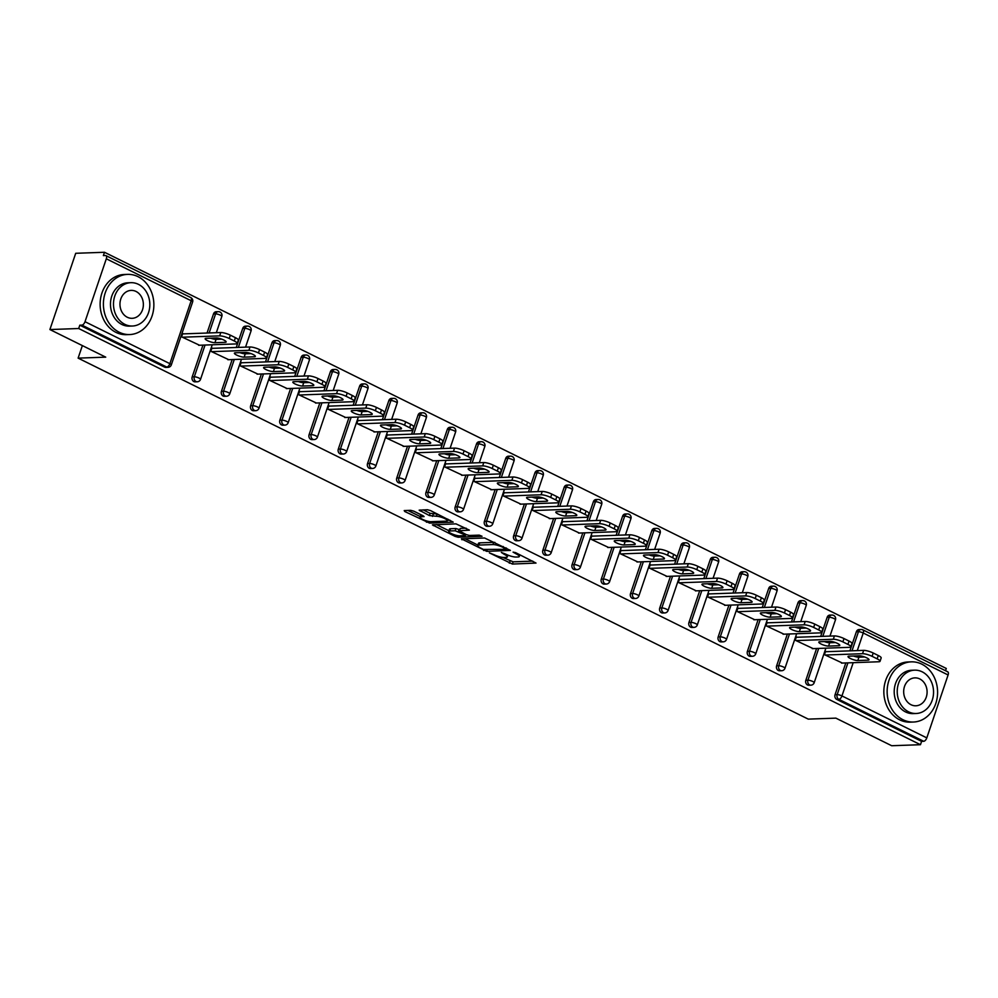 <?xml version="1.0" encoding="UTF-8"?>
<svg xmlns="http://www.w3.org/2000/svg" width="998" height="998" viewBox="0 0 998 998"><rect width="100%" height="100%" fill="white"/><g stroke="black" fill="none" stroke-linecap="round" stroke-linejoin="round"><path stroke-width="1.5" d="M489.357 552.867L512.411 564.057L536.026 563.072L515.542 552.618L513.072 552.119L516.265 553.927A7.56 1.697 -161.3 0 1 519.309 556.497A7.56 1.697 -161.3 0 1 518.024 556.984L516.091 557.046A7.56 1.697 -161.3 0 1 506.073 554.289L501.358 552.443L504.264 554.352A7.56 1.697 -161.3 0 1 507.308 556.934A7.56 1.697 -161.3 0 1 506.023 557.408L504.09 557.483A7.56 1.697 -161.3 0 1 494.072 554.726L489.357 552.867M413.846 511.188L410.714 510.327L404.202 510.564L404.751 511.512L429.577 523.102L453.204 522.129L430.55 510.589L427.431 509.729L419.16 510.165L429.389 515.554L436.425 516.278A6.325 1.422 -161.3 0 1 443.361 517.95A6.325 1.422 -161.3 0 1 447.329 520.744A6.325 1.422 -161.3 0 1 446.256 521.143L430.974 521.692A6.325 1.422 -161.3 0 1 424.025 520.02A6.325 1.422 -161.3 0 1 420.058 517.226A6.325 1.422 -161.3 0 1 421.131 516.827L424.088 516.59L423.127 515.779L413.846 511.188M920.468 744.708L891.688 745.731L835.875 718.136L808.268 719.121L78.118 358.132L105.726 357.147L49.9 329.552L78.68 328.517L920.468 744.708L921.603 741.364L923.699 741.289L838.856 699.336L836.748 699.411L921.603 741.364M461.388 538.833L486.762 551.37L510.377 550.397L484.604 537.997L461.388 538.833M455.038 536.375L432.396 524.848L456.011 523.863L469.384 530.125L459.155 530.761L466.266 534.616L469.397 535.477L479.202 535.128L482.059 536.288L458.169 537.236L455.038 536.375L455.462 535.115M82.36 345.607L78.118 358.132M947.252 671.704A3.618 1.796 116.3 0 1 947.726 671.804A3.618 1.796 116.3 0 1 948.1 674.972L926.805 737.884A3.618 1.796 116.3 0 1 923.699 741.289M945.518 670.706L946.279 668.448L104.491 252.269L75.711 253.292L49.9 329.552M78.68 328.517L79.815 325.186L81.911 325.111A3.618 1.796 -63.7 0 0 85.017 321.705L106.312 258.794A3.618 1.796 -63.7 0 0 105.938 255.625A3.618 1.796 -63.7 0 0 105.464 255.525L103.368 255.6L104.491 252.269M842.387 663.059L824.448 654.663L825.583 651.332L826.332 651.706M85.017 321.705L169.872 363.659A3.618 1.796 -63.7 0 1 166.766 367.064A3.618 3.031 88 0 0 168.026 367.339L165.918 367.414A3.618 3.031 -92 0 1 164.67 367.139L166.766 367.064L81.911 325.111M79.815 325.186L164.67 367.139M836.748 699.411A3.618 3.031 -92 0 1 835.064 694.695L845.817 662.946M849.909 650.858L856.359 631.771A3.618 3.031 -92 0 1 859.041 629.551L861.149 629.476A3.618 3.031 88 0 0 858.467 631.697L856.359 631.771M192.202 376.857L194.311 376.782A3.618 3.031 -92 0 0 195.982 381.51A3.618 3.031 88 0 0 197.242 381.785L195.146 381.86A3.618 3.031 -92 0 1 192.202 376.857L202.956 345.108M207.035 333.033L213.497 313.946A3.618 3.031 -92 0 1 216.179 311.725L218.288 311.65A3.618 3.031 88 0 0 215.605 313.871L213.497 313.946M221.431 391.303L223.527 391.228A3.618 3.031 -92 0 0 225.211 395.957A3.618 3.031 88 0 0 226.471 396.231L224.363 396.306A3.618 3.031 -92 0 1 221.431 391.303L232.172 359.554M236.264 347.479L242.726 328.392A3.618 3.031 -92 0 1 245.396 326.171L247.504 326.096A3.618 3.031 88 0 0 244.822 328.317L242.726 328.392M250.648 405.749L252.744 405.675A3.618 3.031 -92 0 0 254.428 410.403A3.618 3.031 88 0 0 255.688 410.677L253.579 410.752A3.618 3.031 -92 0 1 250.648 405.749L261.389 374.001M265.48 361.925L271.943 342.838A3.618 3.031 -92 0 1 274.625 340.617L276.72 340.543A3.618 3.031 88 0 0 274.038 342.763L271.943 342.838M279.864 420.195L281.972 420.121A3.618 3.031 -92 0 0 283.657 424.849A3.618 3.031 88 0 0 284.904 425.123L282.808 425.198A3.618 3.031 -92 0 1 279.864 420.195L290.618 388.447M294.697 376.371L301.159 357.284A3.618 3.031 -92 0 1 303.841 355.063L305.949 354.989A3.618 3.031 88 0 0 303.267 357.209L301.159 357.284M309.093 434.654L311.189 434.579A3.618 3.031 -92 0 0 312.873 439.295A3.618 3.031 88 0 0 314.133 439.569L312.025 439.644A3.618 3.031 -92 0 1 309.093 434.654L319.834 402.893M323.926 390.817L330.388 371.73A3.618 3.031 -92 0 1 333.07 369.51L335.166 369.435A3.618 3.031 88 0 0 332.484 371.655L330.388 371.73M338.31 449.1L340.418 449.025A3.618 3.031 -92 0 0 342.089 453.741A3.618 3.031 88 0 0 343.349 454.015L341.254 454.09A3.618 3.031 -92 0 1 338.31 449.1L349.051 417.351M353.142 405.263L359.604 386.176A3.618 3.031 -92 0 1 362.286 383.956L364.382 383.881A3.618 3.031 88 0 0 361.713 386.101L359.604 386.176M367.526 463.546L369.634 463.471A3.618 3.031 -92 0 0 371.318 468.187A3.618 3.031 88 0 0 372.566 468.461L370.47 468.536A3.618 3.031 -92 0 1 367.526 463.546L378.279 431.797M382.371 419.709L388.821 400.622A3.618 3.031 -92 0 1 391.503 398.402L393.611 398.327A3.618 3.031 88 0 0 390.929 400.547L388.821 400.622M396.755 477.992L398.851 477.917A3.618 3.031 -92 0 0 400.535 482.633A3.618 3.031 88 0 0 401.795 482.92L399.687 482.995A3.618 3.031 -92 0 1 396.755 477.992L407.496 446.243M411.588 434.155L418.05 415.081A3.618 3.031 -92 0 1 420.732 412.848L422.828 412.773A3.618 3.031 88 0 0 420.146 414.993L418.05 415.081M425.971 492.438L428.08 492.363A3.618 3.031 -92 0 0 429.751 497.079A3.618 3.031 88 0 0 431.011 497.366L428.915 497.441A3.618 3.031 -92 0 1 425.971 492.438L436.725 460.689M440.804 448.601L447.266 429.527A3.618 3.031 -92 0 1 449.948 427.294L452.057 427.219A3.618 3.031 88 0 0 449.374 429.452L447.266 429.527M455.188 506.884L457.296 506.809A3.618 3.031 -92 0 0 458.98 511.537A3.618 3.031 88 0 0 460.24 511.812L458.132 511.887A3.618 3.031 -92 0 1 455.188 506.884L465.941 475.135M470.033 463.047L476.495 443.973A3.618 3.031 -92 0 1 479.165 441.752L481.273 441.677A3.618 3.031 88 0 0 478.591 443.898L476.495 443.973M484.417 521.33L486.513 521.255A3.618 3.031 -92 0 0 488.197 525.983A3.618 3.031 88 0 0 489.457 526.258L487.348 526.333A3.618 3.031 -92 0 1 484.417 521.33L495.158 489.581M499.25 477.493L505.712 458.419A3.618 3.031 -92 0 1 508.394 456.198L510.489 456.123A3.618 3.031 88 0 0 507.807 458.344L505.712 458.419M513.633 535.776L515.741 535.701A3.618 3.031 -92 0 0 517.426 540.429A3.618 3.031 88 0 0 518.673 540.704L516.577 540.779A3.618 3.031 -92 0 1 513.633 535.776L524.387 504.027M528.466 491.952L534.928 472.865A3.618 3.031 -92 0 1 537.61 470.644L539.718 470.569A3.618 3.031 88 0 0 537.036 472.79L534.928 472.865M542.862 550.222L544.958 550.148A3.618 3.031 -92 0 0 546.642 554.876A3.618 3.031 88 0 0 547.902 555.15L545.794 555.225A3.618 3.031 -92 0 1 542.862 550.222L553.603 518.473M557.695 506.398L564.157 487.311A3.618 3.031 -92 0 1 566.827 485.09L568.935 485.016A3.618 3.031 88 0 0 566.253 487.236L564.157 487.311M572.079 564.668L574.174 564.594A3.618 3.031 -92 0 0 575.858 569.322A3.618 3.031 88 0 0 577.118 569.596L575.023 569.671A3.618 3.031 -92 0 1 572.079 564.668L582.82 532.92M586.911 520.844L593.373 501.757A3.618 3.031 -92 0 1 596.056 499.536L598.151 499.462A3.618 3.031 88 0 0 595.482 501.682L593.373 501.757M601.295 579.114L603.403 579.04A3.618 3.031 -92 0 0 605.087 583.768A3.618 3.031 88 0 0 606.335 584.042L604.239 584.117A3.618 3.031 -92 0 1 601.295 579.114L612.048 547.366M616.14 535.29L622.59 516.203A3.618 3.031 -92 0 1 625.272 513.982L627.38 513.908A3.618 3.031 88 0 0 624.698 516.128L622.59 516.203M630.524 593.561L632.62 593.486A3.618 3.031 -92 0 0 634.304 598.214A3.618 3.031 88 0 0 635.564 598.488L633.456 598.563A3.618 3.031 -92 0 1 630.524 593.561L641.265 561.812M645.357 549.736L651.819 530.649A3.618 3.031 -92 0 1 654.501 528.429L656.597 528.354A3.618 3.031 88 0 0 653.915 530.574L651.819 530.649M659.74 608.007L661.849 607.932A3.618 3.031 -92 0 0 663.52 612.66A3.618 3.031 88 0 0 664.78 612.934L662.684 613.009A3.618 3.031 -92 0 1 659.74 608.007L670.494 576.258M674.573 564.182L681.035 545.095A3.618 3.031 -92 0 1 683.717 542.875L685.826 542.8A3.618 3.031 88 0 0 683.143 545.02L681.035 545.095M688.957 622.453L691.065 622.378A3.618 3.031 -92 0 0 692.749 627.106A3.618 3.031 88 0 0 694.009 627.38L691.901 627.455A3.618 3.031 -92 0 1 688.957 622.453L699.71 590.704M703.802 578.628L710.252 559.541A3.618 3.031 -92 0 1 712.934 557.321L715.042 557.246A3.618 3.031 88 0 0 712.36 559.466L710.252 559.541M718.186 636.899L720.282 636.824A3.618 3.031 -92 0 0 721.966 641.552A3.618 3.031 88 0 0 723.226 641.826L721.117 641.901A3.618 3.031 -92 0 1 718.186 636.899L728.927 605.15M733.019 593.074L739.481 573.987A3.618 3.031 -92 0 1 742.163 571.767L744.259 571.692A3.618 3.031 88 0 0 741.576 573.912L739.481 573.987M747.402 651.357L749.51 651.282A3.618 3.031 -92 0 0 751.182 655.998A3.618 3.031 88 0 0 752.442 656.272L750.346 656.347A3.618 3.031 -92 0 1 747.402 651.357L758.156 619.596M762.235 607.52L768.697 588.433A3.618 3.031 -92 0 1 771.379 586.213L773.487 586.138A3.618 3.031 88 0 0 770.805 588.358L768.697 588.433M776.631 665.803L778.727 665.728A3.618 3.031 -92 0 0 780.411 670.444A3.618 3.031 88 0 0 781.671 670.718L779.563 670.793A3.618 3.031 -92 0 1 776.631 665.803L787.372 634.042M791.464 621.966L797.926 602.879A3.618 3.031 -92 0 1 800.596 600.659L802.704 600.584A3.618 3.031 88 0 0 800.022 602.804L797.926 602.879M805.848 680.249L807.943 680.174A3.618 3.031 -92 0 0 809.628 684.89A3.618 3.031 88 0 0 810.887 685.164L808.779 685.239A3.618 3.031 -92 0 1 805.848 680.249L816.589 648.5M820.68 636.412L827.142 617.325A3.618 3.031 -92 0 1 829.825 615.105L831.92 615.03A3.618 3.031 88 0 0 829.238 617.251L827.142 617.325M797.115 637.26L796.354 636.886L795.231 640.217L813.158 648.613M767.886 622.814L767.138 622.44L766.015 625.771L783.941 634.167M738.67 608.368L737.921 607.994L736.786 611.325L754.725 619.721M709.441 593.922L708.692 593.548L707.57 596.879L725.496 605.275M680.224 579.476L679.476 579.102L678.353 582.433L696.28 590.828M651.008 565.018L650.259 564.656L649.124 567.987L667.063 576.382M621.779 550.572L621.03 550.21L619.908 553.541L637.834 561.936M592.562 536.126L591.814 535.764L590.679 539.095L608.618 547.49M563.346 521.68L562.598 521.318L561.462 524.649L579.389 533.044M534.117 507.234L533.369 506.872L532.246 510.203L550.172 518.598M504.901 492.787L504.152 492.413L503.017 495.757L520.956 504.152M475.672 478.341L474.923 477.967L473.801 481.31L491.727 489.706M446.455 463.895L445.707 463.521L444.584 466.864L462.511 475.26M417.239 449.449L416.49 449.075L415.355 452.418L433.294 460.814M388.01 435.003L387.261 434.629L386.139 437.96L404.065 446.356M358.793 420.557L358.045 420.183L356.91 423.514L374.849 431.909M329.577 406.111L328.829 405.737L327.693 409.068L345.62 417.463M300.348 391.665L299.6 391.291L298.477 394.622L316.403 403.017M271.132 377.219L270.383 376.845L269.248 380.176L287.187 388.571M241.915 362.773L241.154 362.399L240.031 365.73L257.958 374.125M212.686 348.314L211.938 347.953L210.815 351.284L228.742 359.679M183.47 333.868L182.721 333.507L181.586 336.837L199.525 345.233M502.855 557.42L513.159 561.837L532.77 561.125M464.993 538.708L477.867 545.07M483.419 549.449L505.986 549.324L502.93 547.341A7.56 1.697 -161.3 0 0 492.925 544.571L478.99 545.07A7.56 1.697 -161.3 0 0 477.705 545.557A7.56 1.697 -161.3 0 0 480.749 548.127L483.419 549.449M494.908 542.413A7.56 1.697 -161.3 0 0 493.673 542.351L492.925 544.571M477.705 545.557L478.466 543.336A7.56 1.697 -161.3 0 1 479.739 542.85L493.673 542.351M448.925 530.761L436.4 524.561M466.128 528.179L460.315 528.391L459.155 530.761M466.553 534.741L465.654 534.778M449.786 530.961A6.325 1.422 -161.3 0 0 448.713 531.36A6.325 1.422 -161.3 0 0 452.68 534.155A6.325 1.422 -161.3 0 0 459.629 535.826L465.006 535.627L464.457 534.679L455.175 530.774L449.786 530.961L450.547 528.74A6.325 1.422 -161.3 0 0 449.474 529.14L448.713 531.36M450.547 528.74L455.924 528.541L459.542 529.651M421.069 514.756A6.325 1.422 -161.3 0 0 420.819 515.005L420.058 517.226M437.561 514.057A6.325 1.422 -161.3 0 0 437.174 514.057L436.425 516.278M423.164 509.878L430.138 513.334L437.174 514.057M447.491 520.27L449.948 520.183M407.808 510.427L420.283 516.59M878.277 655.511L873.213 653.004L872.09 656.335L877.142 658.842L878.277 655.511A7.223 1.622 18.7 0 1 881.172 657.969L880.049 661.3A7.223 1.622 -161.3 0 0 877.142 658.842M872.09 656.335A7.223 1.622 -161.3 0 0 862.522 653.702L863.657 650.372L825.446 651.731M863.657 650.372A7.223 1.622 18.7 0 1 873.213 653.004M864.642 656.983L858.929 657.195A5.664 1.272 18.7 0 1 853.515 656.01M880.049 661.3A7.223 1.622 -161.3 0 1 878.826 661.761L841.501 663.096M862.522 653.702L825.196 655.037M857.793 660.526A5.664 1.272 18.7 0 1 851.581 659.029A5.664 1.272 18.7 0 1 848.026 656.534A5.664 1.272 18.7 0 1 848.986 656.173L859.241 655.811A5.664 1.272 18.7 0 1 865.453 657.295A5.664 1.272 18.7 0 1 869.009 659.803A5.664 1.272 18.7 0 1 868.048 660.165L857.793 660.526L858.929 657.195M849.049 641.065L843.996 638.558L842.861 641.889L847.926 644.396L849.049 641.065A7.223 1.622 18.7 0 1 851.955 643.523L850.832 646.854A7.223 1.622 -161.3 0 0 847.926 644.396M842.861 641.889A7.223 1.622 -161.3 0 0 833.305 639.256L834.428 635.926L796.229 637.285M834.428 635.926A7.223 1.622 18.7 0 1 843.996 638.558M835.426 642.537L829.7 642.749A5.664 1.272 18.7 0 1 824.298 641.564M850.832 646.854A7.223 1.622 -161.3 0 1 849.597 647.315L812.272 648.65M833.305 639.256L795.98 640.591M828.577 646.08A5.664 1.272 18.7 0 1 822.352 644.583A5.664 1.272 18.7 0 1 818.809 642.088A5.664 1.272 18.7 0 1 819.77 641.726L830.024 641.365A5.664 1.272 18.7 0 1 836.237 642.849A5.664 1.272 18.7 0 1 839.78 645.357A5.664 1.272 18.7 0 1 838.819 645.718L828.577 646.08L829.7 642.749M819.832 626.607L814.78 624.112L813.644 627.443L818.709 629.95L819.832 626.607A7.223 1.622 18.7 0 1 822.739 629.077L821.604 632.408A7.223 1.622 -161.3 0 0 818.709 629.95M813.644 627.443A7.223 1.622 -161.3 0 0 804.089 624.81L805.211 621.48L767 622.839M805.211 621.48A7.223 1.622 18.7 0 1 814.78 624.112M806.209 628.091L800.483 628.303A5.664 1.272 18.7 0 1 795.069 627.118M821.604 632.408A7.223 1.622 -161.3 0 1 820.381 632.869L783.056 634.204M804.089 624.81L766.763 626.145M799.348 631.634A5.664 1.272 18.7 0 1 793.136 630.137A5.664 1.272 18.7 0 1 789.593 627.642A5.664 1.272 18.7 0 1 790.553 627.28L800.795 626.919A5.664 1.272 18.7 0 1 807.008 628.403A5.664 1.272 18.7 0 1 810.563 630.911A5.664 1.272 18.7 0 1 809.603 631.272L799.348 631.634L800.483 628.303M790.616 612.161L785.551 609.666L784.428 612.997L789.48 615.504L790.616 612.161A7.223 1.622 18.7 0 1 793.51 614.618L792.387 617.962A7.223 1.622 -161.3 0 0 789.48 615.504M784.428 612.997A7.223 1.622 -161.3 0 0 774.86 610.364L775.995 607.034L737.784 608.393M775.995 607.034A7.223 1.622 18.7 0 1 785.551 609.666M776.98 613.645L771.254 613.857A5.664 1.272 18.7 0 1 765.853 612.672M792.387 617.962A7.223 1.622 -161.3 0 1 791.165 618.423L753.839 619.758M774.86 610.364L737.534 611.699M770.132 617.188A5.664 1.272 18.7 0 1 763.919 615.691A5.664 1.272 18.7 0 1 760.364 613.196A5.664 1.272 18.7 0 1 761.324 612.834L771.579 612.473A5.664 1.272 18.7 0 1 777.791 613.957A5.664 1.272 18.7 0 1 781.347 616.452A5.664 1.272 18.7 0 1 780.386 616.814L770.132 617.188L771.254 613.857M761.387 597.715L756.334 595.22L755.199 598.551L760.264 601.058L761.387 597.715A7.223 1.622 18.7 0 1 764.293 600.172L763.158 603.516A7.223 1.622 -161.3 0 0 760.264 601.058M755.199 598.551A7.223 1.622 -161.3 0 0 745.643 595.918L746.766 592.587L708.555 593.947M746.766 592.587A7.223 1.622 18.7 0 1 756.334 595.22M747.764 599.199L742.038 599.399A5.664 1.272 18.7 0 1 736.636 598.226M763.158 603.516A7.223 1.622 -161.3 0 1 761.936 603.977L724.61 605.312M745.643 595.918L708.318 597.253M740.915 602.742A5.664 1.272 18.7 0 1 734.69 601.245A5.664 1.272 18.7 0 1 731.147 598.75A5.664 1.272 18.7 0 1 732.108 598.388L742.362 598.014A5.664 1.272 18.7 0 1 748.575 599.511A5.664 1.272 18.7 0 1 752.118 602.006A5.664 1.272 18.7 0 1 751.157 602.368L740.915 602.742L742.038 599.399M732.17 583.269L727.105 580.774L725.983 584.104L731.035 586.612L732.17 583.269A7.223 1.622 18.7 0 1 735.077 585.726L733.942 589.07A7.223 1.622 -161.3 0 0 731.035 586.612M725.983 584.104A7.223 1.622 -161.3 0 0 716.427 581.472L717.55 578.129L679.339 579.501M717.55 578.129A7.223 1.622 18.7 0 1 727.105 580.774M718.535 584.753L712.822 584.953A5.664 1.272 18.7 0 1 707.407 583.78M733.942 589.07A7.223 1.622 -161.3 0 1 732.719 589.531L695.394 590.866M716.427 581.472L679.102 582.807M711.686 588.296A5.664 1.272 18.7 0 1 705.474 586.799A5.664 1.272 18.7 0 1 701.931 584.304A5.664 1.272 18.7 0 1 702.879 583.942L713.133 583.568A5.664 1.272 18.7 0 1 719.346 585.065A5.664 1.272 18.7 0 1 722.901 587.56A5.664 1.272 18.7 0 1 721.941 587.922L711.686 588.296L712.822 584.953M921.765 664.144A30.115 25.224 88 0 0 911.286 661.849A30.115 25.224 88 0 0 887.496 686.474A30.115 25.224 88 0 0 902.953 719.72A30.115 25.224 88 0 0 913.432 722.028A30.115 25.224 88 0 0 937.234 697.39A30.115 25.224 88 0 0 921.765 664.144M911.286 661.849L907.993 661.961A30.115 25.224 88 0 0 884.203 686.587A30.115 25.224 88 0 0 899.672 719.845A30.115 25.224 88 0 0 910.151 722.14L913.432 722.028M916.164 713.495L913.133 713.595A21.682 18.164 -92 0 1 905.585 711.948A21.682 18.164 -92 0 1 894.457 688.009A21.682 18.164 -92 0 1 911.586 670.269L914.605 670.157A21.682 18.164 88 0 0 897.476 687.896A21.682 18.164 88 0 0 908.617 711.836A21.682 18.164 88 0 0 916.164 713.495A21.682 18.164 88 0 0 933.292 695.756A21.682 18.164 88 0 0 922.152 671.816A21.682 18.164 88 0 0 914.605 670.157M911.024 704.725A13.972 11.702 88 0 0 915.89 705.786A13.972 11.702 88 0 0 926.93 694.359A13.972 11.702 88 0 0 919.744 678.927A13.972 11.702 88 0 0 914.879 677.867A13.972 11.702 88 0 0 903.839 689.294A13.972 11.702 88 0 0 911.024 704.725M138.048 276.671A30.115 25.224 88 0 0 127.557 274.375A30.115 25.224 88 0 0 103.767 299.001A30.115 25.224 88 0 0 119.236 332.247A30.115 25.224 88 0 0 129.715 334.555A30.115 25.224 88 0 0 153.505 309.916A30.115 25.224 88 0 0 138.048 276.671M127.557 274.375L124.276 274.487A30.115 25.224 88 0 0 100.486 299.126A30.115 25.224 88 0 0 115.943 332.371A30.115 25.224 88 0 0 126.434 334.667L129.715 334.555M132.435 326.022L129.416 326.121A21.682 18.164 -92 0 1 121.868 324.475A21.682 18.164 -92 0 1 110.728 300.535A21.682 18.164 -92 0 1 127.856 282.796L130.888 282.683A21.682 18.164 88 0 0 113.747 300.423A21.682 18.164 88 0 0 124.887 324.362A21.682 18.164 88 0 0 132.435 326.022A21.682 18.164 88 0 0 149.563 308.282A21.682 18.164 88 0 0 138.435 284.343A21.682 18.164 88 0 0 130.888 282.683M127.295 317.252A13.972 11.702 88 0 0 132.16 318.312A13.972 11.702 88 0 0 143.201 306.885A13.972 11.702 88 0 0 136.027 291.453A13.972 11.702 88 0 0 131.162 290.393A13.972 11.702 88 0 0 120.122 301.82A13.972 11.702 88 0 0 127.295 317.252M702.954 568.823L697.889 566.328L696.766 569.658L701.819 572.166L702.954 568.823A7.223 1.622 18.7 0 1 705.848 571.28L704.725 574.623A7.223 1.622 -161.3 0 0 701.819 572.166M696.766 569.658A7.223 1.622 -161.3 0 0 687.198 567.026L688.333 563.683L650.122 565.055M688.333 563.683A7.223 1.622 18.7 0 1 697.889 566.328M689.319 570.307L683.593 570.507A5.664 1.272 18.7 0 1 678.191 569.334M704.725 574.623A7.223 1.622 -161.3 0 1 703.49 575.085L666.177 576.42M687.198 567.026L649.873 568.361M682.47 573.85A5.664 1.272 18.7 0 1 676.257 572.353A5.664 1.272 18.7 0 1 672.702 569.858A5.664 1.272 18.7 0 1 673.662 569.496L683.917 569.122A5.664 1.272 18.7 0 1 690.129 570.619A5.664 1.272 18.7 0 1 693.672 573.114A5.664 1.272 18.7 0 1 692.724 573.476L682.47 573.85L683.593 570.507M673.725 554.377L668.672 551.882L667.537 555.212L672.602 557.707L673.725 554.377A7.223 1.622 18.7 0 1 676.632 556.834L675.496 560.165A7.223 1.622 -161.3 0 0 672.602 557.707M667.537 555.212A7.223 1.622 -161.3 0 0 657.981 552.58L659.104 549.237L620.893 550.609M659.104 549.237A7.223 1.622 18.7 0 1 668.672 551.882M660.102 555.861L654.376 556.061A5.664 1.272 18.7 0 1 648.974 554.888M675.496 560.165A7.223 1.622 -161.3 0 1 674.274 560.626L636.949 561.974M657.981 552.58L620.656 553.915M653.241 559.404A5.664 1.272 18.7 0 1 647.028 557.907A5.664 1.272 18.7 0 1 643.485 555.412A5.664 1.272 18.7 0 1 644.446 555.05L654.688 554.676A5.664 1.272 18.7 0 1 660.913 556.173A5.664 1.272 18.7 0 1 664.456 558.668A5.664 1.272 18.7 0 1 663.495 559.03L653.241 559.404L654.376 556.061M644.508 539.93L639.444 537.435L638.321 540.766L643.373 543.261L644.508 539.93A7.223 1.622 18.7 0 1 647.403 542.388L646.28 545.719A7.223 1.622 -161.3 0 0 643.373 543.261M638.321 540.766A7.223 1.622 -161.3 0 0 628.752 538.134L629.888 534.791L591.677 536.163M629.888 534.791A7.223 1.622 18.7 0 1 639.444 537.435M630.873 541.415L625.16 541.615A5.664 1.272 18.7 0 1 619.746 540.442M646.28 545.719A7.223 1.622 -161.3 0 1 645.057 546.18L607.732 547.515M628.752 538.134L591.427 539.469M624.024 544.958A5.664 1.272 18.7 0 1 617.812 543.461A5.664 1.272 18.7 0 1 614.257 540.966A5.664 1.272 18.7 0 1 615.217 540.604L625.472 540.23A5.664 1.272 18.7 0 1 631.684 541.727A5.664 1.272 18.7 0 1 635.239 544.222A5.664 1.272 18.7 0 1 634.279 544.584L624.024 544.958L625.16 541.615M615.279 525.484L610.227 522.989L609.104 526.32L614.157 528.815L615.279 525.484A7.223 1.622 18.7 0 1 618.186 527.942L617.063 531.273A7.223 1.622 -161.3 0 0 614.157 528.815M609.104 526.32A7.223 1.622 -161.3 0 0 599.536 523.676L600.671 520.345L562.46 521.717M600.671 520.345A7.223 1.622 18.7 0 1 610.227 522.989M601.657 526.969L595.931 527.169A5.664 1.272 18.7 0 1 590.529 525.996M617.063 531.273A7.223 1.622 -161.3 0 1 615.828 531.734L578.503 533.069M599.536 523.676L562.211 525.023M594.808 530.499A5.664 1.272 18.7 0 1 588.595 529.015A5.664 1.272 18.7 0 1 585.04 526.52A5.664 1.272 18.7 0 1 586.001 526.158L596.255 525.784A5.664 1.272 18.7 0 1 602.468 527.281A5.664 1.272 18.7 0 1 606.011 529.776A5.664 1.272 18.7 0 1 605.05 530.138L594.808 530.499L595.931 527.169M586.063 511.038L581.011 508.543L579.875 511.874L584.94 514.369L586.063 511.038A7.223 1.622 18.7 0 1 588.97 513.496L587.834 516.827A7.223 1.622 -161.3 0 0 584.94 514.369M579.875 511.874A7.223 1.622 -161.3 0 0 570.32 509.23L571.442 505.899L533.231 507.271M571.442 505.899A7.223 1.622 18.7 0 1 581.011 508.543M572.44 512.523L566.714 512.722A5.664 1.272 18.7 0 1 561.313 511.537M587.834 516.827A7.223 1.622 -161.3 0 1 586.612 517.288L549.287 518.623M570.32 509.23L532.994 510.577M565.579 516.053A5.664 1.272 18.7 0 1 559.367 514.569A5.664 1.272 18.7 0 1 555.824 512.061A5.664 1.272 18.7 0 1 556.784 511.7L567.026 511.338A5.664 1.272 18.7 0 1 573.251 512.835A5.664 1.272 18.7 0 1 576.794 515.33A5.664 1.272 18.7 0 1 575.834 515.692L565.579 516.053L566.714 512.722M556.847 496.592L551.782 494.085L550.659 497.428L555.711 499.923L556.847 496.592A7.223 1.622 18.7 0 1 559.741 499.05L558.618 502.381A7.223 1.622 -161.3 0 0 555.711 499.923M550.659 497.428A7.223 1.622 -161.3 0 0 541.091 494.783L542.226 491.453L504.015 492.825M542.226 491.453A7.223 1.622 18.7 0 1 551.782 494.085M543.211 498.077L537.485 498.276A5.664 1.272 18.7 0 1 532.084 497.091M558.618 502.381A7.223 1.622 -161.3 0 1 557.395 502.842L520.07 504.177M541.091 494.783L503.765 496.118M536.363 501.607A5.664 1.272 18.7 0 1 530.15 500.123A5.664 1.272 18.7 0 1 526.595 497.615A5.664 1.272 18.7 0 1 527.555 497.254L537.81 496.892A5.664 1.272 18.7 0 1 544.022 498.389A5.664 1.272 18.7 0 1 547.578 500.884A5.664 1.272 18.7 0 1 546.617 501.246L536.363 501.607L537.485 498.276M527.618 482.146L522.565 479.639L521.43 482.982L526.495 485.477L527.618 482.146A7.223 1.622 18.7 0 1 530.524 484.604L529.389 487.935A7.223 1.622 -161.3 0 0 526.495 485.477M521.43 482.982A7.223 1.622 -161.3 0 0 511.874 480.337L512.997 477.007L474.799 478.379M512.997 477.007A7.223 1.622 18.7 0 1 522.565 479.639M513.995 483.631L508.269 483.83A5.664 1.272 18.7 0 1 502.867 482.645M529.389 487.935A7.223 1.622 -161.3 0 1 528.167 488.396L490.841 489.731M511.874 480.337L474.549 481.672M507.146 487.161A5.664 1.272 18.7 0 1 500.921 485.677A5.664 1.272 18.7 0 1 497.378 483.169A5.664 1.272 18.7 0 1 498.339 482.807L508.593 482.446A5.664 1.272 18.7 0 1 514.806 483.943A5.664 1.272 18.7 0 1 518.349 486.438A5.664 1.272 18.7 0 1 517.388 486.799L507.146 487.161L508.269 483.83M498.401 467.7L493.349 465.193L492.214 468.536L497.266 471.031L498.401 467.7A7.223 1.622 18.7 0 1 501.308 470.158L500.173 473.489A7.223 1.622 -161.3 0 0 497.266 471.031M492.214 468.536A7.223 1.622 -161.3 0 0 482.658 465.891L483.781 462.561L445.57 463.933M483.781 462.561A7.223 1.622 18.7 0 1 493.349 465.193M484.779 469.172L479.052 469.384A5.664 1.272 18.7 0 1 473.638 468.199M500.173 473.489A7.223 1.622 -161.3 0 1 498.95 473.95L461.625 475.285M482.658 465.891L445.333 467.226M477.917 472.715A5.664 1.272 18.7 0 1 471.705 471.218A5.664 1.272 18.7 0 1 468.162 468.723A5.664 1.272 18.7 0 1 469.122 468.361L479.364 468A5.664 1.272 18.7 0 1 485.577 469.497A5.664 1.272 18.7 0 1 489.132 471.992A5.664 1.272 18.7 0 1 488.172 472.353L477.917 472.715L479.052 469.384M469.185 453.254L464.12 450.747L462.997 454.09L468.05 456.585L469.185 453.254A7.223 1.622 18.7 0 1 472.079 455.712L470.956 459.043A7.223 1.622 -161.3 0 0 468.05 456.585M462.997 454.09A7.223 1.622 -161.3 0 0 453.429 451.445L454.564 448.114L416.353 449.474M454.564 448.114A7.223 1.622 18.7 0 1 464.12 450.747M455.55 454.726L449.824 454.938A5.664 1.272 18.7 0 1 444.422 453.753M470.956 459.043A7.223 1.622 -161.3 0 1 469.721 459.504L432.408 460.839M453.429 451.445L416.104 452.78M448.701 458.269A5.664 1.272 18.7 0 1 442.488 456.772A5.664 1.272 18.7 0 1 438.933 454.277A5.664 1.272 18.7 0 1 439.893 453.915L450.148 453.554A5.664 1.272 18.7 0 1 456.36 455.051A5.664 1.272 18.7 0 1 459.916 457.546A5.664 1.272 18.7 0 1 458.955 457.907L448.701 458.269L449.824 454.938M439.956 438.808L434.903 436.301L433.768 439.631L438.833 442.139L439.956 438.808A7.223 1.622 18.7 0 1 442.863 441.266L441.727 444.597A7.223 1.622 -161.3 0 0 438.833 442.139M433.768 439.631A7.223 1.622 -161.3 0 0 424.212 436.999L425.335 433.668L387.124 435.028M425.335 433.668A7.223 1.622 18.7 0 1 434.903 436.301M426.333 440.28L420.607 440.492A5.664 1.272 18.7 0 1 415.205 439.307M441.727 444.597A7.223 1.622 -161.3 0 1 440.505 445.058L403.18 446.393M424.212 436.999L386.887 438.334M419.472 443.823A5.664 1.272 18.7 0 1 413.259 442.326A5.664 1.272 18.7 0 1 409.716 439.831A5.664 1.272 18.7 0 1 410.677 439.469L420.919 439.108A5.664 1.272 18.7 0 1 427.144 440.592A5.664 1.272 18.7 0 1 430.687 443.1A5.664 1.272 18.7 0 1 429.726 443.461L419.472 443.823L420.607 440.492M410.739 424.362L405.675 421.855L404.552 425.185L409.604 427.693L410.739 424.362A7.223 1.622 18.7 0 1 413.634 426.82L412.511 430.15A7.223 1.622 -161.3 0 0 409.604 427.693M404.552 425.185A7.223 1.622 -161.3 0 0 394.983 422.553L396.119 419.222L357.908 420.582M396.119 419.222A7.223 1.622 18.7 0 1 405.675 421.855M397.104 425.834L391.391 426.046A5.664 1.272 18.7 0 1 385.976 424.861M412.511 430.15A7.223 1.622 -161.3 0 1 411.288 430.612L373.963 431.947M394.983 422.553L357.671 423.888M390.255 429.377A5.664 1.272 18.7 0 1 384.043 427.88A5.664 1.272 18.7 0 1 380.488 425.385A5.664 1.272 18.7 0 1 381.448 425.023L391.703 424.661A5.664 1.272 18.7 0 1 397.915 426.146A5.664 1.272 18.7 0 1 401.47 428.653A5.664 1.272 18.7 0 1 400.51 429.015L390.255 429.377L391.391 426.046M381.51 409.904L376.458 407.409L375.335 410.739L380.388 413.247L381.51 409.904A7.223 1.622 18.7 0 1 384.417 412.374L383.294 415.704A7.223 1.622 -161.3 0 0 380.388 413.247M375.335 410.739A7.223 1.622 -161.3 0 0 365.767 408.107L366.902 404.776L328.691 406.136M366.902 404.776A7.223 1.622 18.7 0 1 376.458 407.409M367.888 411.388L362.162 411.6A5.664 1.272 18.7 0 1 356.76 410.415M383.294 415.704A7.223 1.622 -161.3 0 1 382.059 416.166L344.734 417.501M365.767 408.107L328.442 409.442M361.039 414.931A5.664 1.272 18.7 0 1 354.826 413.434A5.664 1.272 18.7 0 1 351.271 410.939A5.664 1.272 18.7 0 1 352.232 410.577L362.486 410.215A5.664 1.272 18.7 0 1 368.699 411.7A5.664 1.272 18.7 0 1 372.242 414.207A5.664 1.272 18.7 0 1 371.281 414.569L361.039 414.931L362.162 411.6M352.294 395.458L347.242 392.963L346.106 396.293L351.171 398.801L352.294 395.458A7.223 1.622 18.7 0 1 355.201 397.915L354.065 401.258A7.223 1.622 -161.3 0 0 351.171 398.801M346.106 396.293A7.223 1.622 -161.3 0 0 336.551 393.661L337.673 390.33L299.462 391.69M337.673 390.33A7.223 1.622 18.7 0 1 347.242 392.963M338.671 396.942L332.945 397.154A5.664 1.272 18.7 0 1 327.544 395.969M354.065 401.258A7.223 1.622 -161.3 0 1 352.843 401.72L315.518 403.055M336.551 393.661L299.225 394.996M331.81 400.485A5.664 1.272 18.7 0 1 325.598 398.988A5.664 1.272 18.7 0 1 322.055 396.493A5.664 1.272 18.7 0 1 323.015 396.131L333.257 395.769A5.664 1.272 18.7 0 1 339.482 397.254A5.664 1.272 18.7 0 1 343.025 399.749A5.664 1.272 18.7 0 1 342.065 400.111L331.81 400.485L332.945 397.154M323.078 381.011L318.013 378.516L316.89 381.847L321.942 384.355L323.078 381.011A7.223 1.622 18.7 0 1 325.972 383.469L324.849 386.812A7.223 1.622 -161.3 0 0 321.942 384.355M316.89 381.847A7.223 1.622 -161.3 0 0 307.322 379.215L308.457 375.884L270.246 377.244M308.457 375.884A7.223 1.622 18.7 0 1 318.013 378.516M309.442 382.496L303.716 382.696A5.664 1.272 18.7 0 1 298.315 381.523M324.849 386.812A7.223 1.622 -161.3 0 1 323.626 387.274L286.301 388.609M307.322 379.215L269.996 380.55M302.594 386.039A5.664 1.272 18.7 0 1 296.381 384.542A5.664 1.272 18.7 0 1 292.826 382.047A5.664 1.272 18.7 0 1 293.786 381.685L304.041 381.311A5.664 1.272 18.7 0 1 310.253 382.808A5.664 1.272 18.7 0 1 313.809 385.303A5.664 1.272 18.7 0 1 312.848 385.665L302.594 386.039L303.716 382.696M293.849 366.565L288.796 364.07L287.661 367.401L292.726 369.909L293.849 366.565A7.223 1.622 18.7 0 1 296.755 369.023L295.633 372.366A7.223 1.622 -161.3 0 0 292.726 369.909M287.661 367.401A7.223 1.622 -161.3 0 0 278.105 364.769L279.228 361.426L241.029 362.798M279.228 361.426A7.223 1.622 18.7 0 1 288.796 364.07M280.226 368.05L274.5 368.25A5.664 1.272 18.7 0 1 269.098 367.077M295.633 372.366A7.223 1.622 -161.3 0 1 294.398 372.828L257.072 374.163M278.105 364.769L240.78 366.104M273.377 371.593A5.664 1.272 18.7 0 1 267.152 370.096A5.664 1.272 18.7 0 1 263.609 367.601A5.664 1.272 18.7 0 1 264.57 367.239L274.824 366.865A5.664 1.272 18.7 0 1 281.037 368.362A5.664 1.272 18.7 0 1 284.58 370.857A5.664 1.272 18.7 0 1 283.619 371.219L273.377 371.593L274.5 368.25M264.632 352.119L259.58 349.624L258.445 352.955L263.497 355.463L264.632 352.119A7.223 1.622 18.7 0 1 267.539 354.577L266.404 357.92A7.223 1.622 -161.3 0 0 263.497 355.463M258.445 352.955A7.223 1.622 -161.3 0 0 248.889 350.323L250.011 346.98L211.801 348.352M250.011 346.98A7.223 1.622 18.7 0 1 259.58 349.624M251.009 353.604L245.283 353.803A5.664 1.272 18.7 0 1 239.869 352.631M266.404 357.92A7.223 1.622 -161.3 0 1 265.181 358.382L227.856 359.717M248.889 350.323L211.564 351.658M244.148 357.147A5.664 1.272 18.7 0 1 237.936 355.65A5.664 1.272 18.7 0 1 234.393 353.155A5.664 1.272 18.7 0 1 235.353 352.793L245.595 352.419A5.664 1.272 18.7 0 1 251.808 353.916A5.664 1.272 18.7 0 1 255.363 356.411A5.664 1.272 18.7 0 1 254.403 356.773L244.148 357.147L245.283 353.803M235.416 337.673L230.351 335.178L229.228 338.509L234.281 341.004L235.416 337.673A7.223 1.622 18.7 0 1 238.31 340.131L237.187 343.474A7.223 1.622 -161.3 0 0 234.281 341.004M229.228 338.509A7.223 1.622 -161.3 0 0 219.66 335.877L220.795 332.534L182.584 333.906M220.795 332.534A7.223 1.622 18.7 0 1 230.351 335.178M221.781 339.158L216.055 339.357A5.664 1.272 18.7 0 1 210.653 338.185M237.187 343.474A7.223 1.622 -161.3 0 1 235.965 343.923L198.639 345.271M219.66 335.877L182.335 337.212M214.932 342.701A5.664 1.272 18.7 0 1 208.719 341.204A5.664 1.272 18.7 0 1 205.164 338.709A5.664 1.272 18.7 0 1 206.124 338.347L216.379 337.973A5.664 1.272 18.7 0 1 222.591 339.47A5.664 1.272 18.7 0 1 226.147 341.965A5.664 1.272 18.7 0 1 225.186 342.326L214.932 342.701L216.055 339.357M948.1 674.972L863.245 633.019L857.294 650.596M855.486 655.935L855.274 656.584M853.203 662.672L841.95 695.93L926.805 737.884M947.726 671.804L862.871 629.85A3.618 3.618 0 0 0 861.149 629.476A3.618 3.031 88 0 1 862.409 629.763A3.618 1.796 116.3 0 1 862.871 629.85A3.618 1.796 116.3 0 1 863.245 633.019A3.618 0.811 -161.3 0 0 858.467 631.697L852.005 650.783M835.064 694.695L837.172 694.62A3.618 0.811 -161.3 0 1 841.95 695.93A3.618 1.796 116.3 0 1 838.856 699.336A3.618 3.031 -92 0 1 837.172 694.62L847.913 662.872M168.026 367.339A3.618 3.618 0 0 0 171.319 364.881A3.618 0.811 18.7 0 0 169.872 363.659L191.167 300.747L106.312 258.794M171.319 364.881L192.614 301.97A3.618 0.811 18.7 0 0 191.167 300.747A3.618 1.796 -63.7 0 0 190.793 297.579L105.938 255.625M818.697 648.426L807.943 680.174A3.618 0.811 -161.3 0 1 812.734 681.484A3.618 0.811 18.7 0 1 814.181 682.719L825.882 648.164M822.789 636.337L829.238 617.251A3.618 0.811 -161.3 0 1 834.029 618.573A3.618 0.811 18.7 0 1 835.476 619.808A3.618 3.618 0 0 0 831.92 615.03A3.618 3.031 88 0 1 833.18 615.304M781.671 670.718A3.618 3.618 0 0 0 784.964 668.273A3.618 0.811 18.7 0 0 783.505 667.038A3.618 0.811 -161.3 0 0 778.727 665.728L789.48 633.967M793.56 621.891L800.022 602.804A3.618 0.811 -161.3 0 1 804.8 604.127A3.618 0.811 18.7 0 1 806.259 605.362A3.618 3.618 0 0 0 802.704 600.584A3.618 3.031 88 0 1 803.964 600.858M752.442 656.272A3.618 3.618 0 0 0 755.736 653.827A3.618 0.811 18.7 0 0 754.288 652.592A3.618 0.811 -161.3 0 0 749.51 651.282L760.251 619.521M764.343 607.445L770.805 588.358A3.618 0.811 -161.3 0 1 775.583 589.681A3.618 0.811 18.7 0 1 777.03 590.903A3.618 3.618 0 0 0 773.487 586.138A3.618 3.031 88 0 1 774.735 586.412M723.226 641.826A3.618 3.618 0 0 0 726.519 639.381A3.618 0.811 18.7 0 0 725.072 638.146A3.618 0.811 -161.3 0 0 720.282 636.824L731.035 605.075M735.127 592.999L741.576 573.912A3.618 0.811 -161.3 0 1 746.367 575.235A3.618 0.811 18.7 0 1 747.814 576.457A3.618 3.618 0 0 0 744.259 571.692A3.618 3.031 88 0 1 745.518 571.966M694.009 627.38A3.618 3.618 0 0 0 697.303 624.935A3.618 0.811 18.7 0 0 695.843 623.7A3.618 0.811 -161.3 0 0 691.065 622.378L701.806 590.629M705.898 578.553L712.36 559.466A3.618 0.811 -161.3 0 1 717.138 560.789A3.618 0.811 18.7 0 1 718.597 562.011A3.618 3.618 0 0 0 715.042 557.246A3.618 3.031 88 0 1 716.302 557.52M664.78 612.934A3.618 3.618 0 0 0 668.074 610.489A3.618 0.811 18.7 0 0 666.627 609.254A3.618 0.811 -161.3 0 0 661.849 607.932L672.59 576.183M676.681 564.107L683.143 545.02A3.618 0.811 -161.3 0 1 687.921 546.343A3.618 0.811 18.7 0 1 689.369 547.565A3.618 3.618 0 0 0 685.826 542.8A3.618 3.031 88 0 1 687.073 543.074M635.564 598.488A3.618 3.618 0 0 0 638.857 596.031A3.618 0.811 18.7 0 0 637.398 594.808A3.618 0.811 -161.3 0 0 632.62 593.486L643.373 561.737M647.452 549.661L653.915 530.574A3.618 0.811 -161.3 0 1 658.705 531.897A3.618 0.811 18.7 0 1 660.152 533.119A3.618 3.618 0 0 0 656.597 528.354A3.618 3.031 88 0 1 657.857 528.628M606.335 584.042A3.618 3.618 0 0 0 609.628 581.585A3.618 0.811 18.7 0 0 608.181 580.362A3.618 0.811 -161.3 0 0 603.403 579.04L614.144 547.291M618.236 535.215L624.698 516.128A3.618 0.811 -161.3 0 1 629.476 517.451A3.618 0.811 18.7 0 1 630.923 518.673A3.618 3.618 0 0 0 627.38 513.908A3.618 3.031 88 0 1 628.64 514.182M577.118 569.596A3.618 3.618 0 0 0 580.412 567.138A3.618 0.811 18.7 0 0 578.965 565.916A3.618 0.811 -161.3 0 0 574.174 564.594L584.928 532.845M589.02 520.769L595.482 501.682A3.618 0.811 -161.3 0 1 600.26 503.004A3.618 0.811 18.7 0 1 601.707 504.227A3.618 3.618 0 0 0 598.151 499.462A3.618 3.031 88 0 1 599.411 499.736M547.902 555.15A3.618 3.618 0 0 0 551.195 552.692A3.618 0.811 18.7 0 0 549.736 551.47A3.618 0.811 -161.3 0 0 544.958 550.148L555.711 518.399M559.791 506.323L566.253 487.236A3.618 0.811 -161.3 0 1 571.031 488.558A3.618 0.811 18.7 0 1 572.49 489.781A3.618 3.618 0 0 0 568.935 485.016A3.618 3.031 88 0 1 570.195 485.29M518.673 540.704A3.618 3.618 0 0 0 521.966 538.246A3.618 0.811 18.7 0 0 520.519 537.024A3.618 0.811 -161.3 0 0 515.741 535.701L526.482 503.953M530.574 491.864L537.036 472.79A3.618 0.811 -161.3 0 1 541.814 474.1A3.618 0.811 18.7 0 1 543.261 475.335A3.618 3.618 0 0 0 539.718 470.569A3.618 3.031 88 0 1 540.978 470.844M489.457 526.258A3.618 3.618 0 0 0 492.75 523.8A3.618 0.811 18.7 0 0 491.303 522.578A3.618 0.811 -161.3 0 0 486.513 521.255L497.266 489.507M501.358 477.418L507.807 458.344A3.618 0.811 -161.3 0 1 512.598 459.654A3.618 0.811 18.7 0 1 514.045 460.889A3.618 3.618 0 0 0 510.489 456.123A3.618 3.031 88 0 1 511.749 456.398M460.24 511.812A3.618 3.618 0 0 0 463.534 509.354A3.618 0.811 18.7 0 0 462.074 508.132A3.618 0.811 -161.3 0 0 457.296 506.809L468.037 475.06M472.129 462.972L478.591 443.898A3.618 0.811 -161.3 0 1 483.369 445.208A3.618 0.811 18.7 0 1 484.828 446.443A3.618 3.618 0 0 0 481.273 441.677A3.618 3.031 88 0 1 482.533 441.952M431.011 497.366A3.618 3.618 0 0 0 434.305 494.908A3.618 0.811 18.7 0 0 432.858 493.673A3.618 0.811 -161.3 0 0 428.08 492.363L438.821 460.614M442.912 448.526L449.374 429.452A3.618 0.811 -161.3 0 1 454.152 430.762A3.618 0.811 18.7 0 1 455.599 431.997A3.618 3.618 0 0 0 452.057 427.219A3.618 3.031 88 0 1 453.304 427.506M401.795 482.92A3.618 3.618 0 0 0 405.088 480.462A3.618 0.811 18.7 0 0 403.641 479.227A3.618 0.811 -161.3 0 0 398.851 477.917L409.604 446.168M413.696 434.08L420.146 414.993A3.618 0.811 -161.3 0 1 424.936 416.316A3.618 0.811 18.7 0 1 426.383 417.551A3.618 3.618 0 0 0 422.828 412.773A3.618 3.031 88 0 1 424.088 413.06M372.566 468.461A3.618 3.618 0 0 0 375.859 466.016A3.618 0.811 18.7 0 0 374.412 464.781A3.618 0.811 -161.3 0 0 369.634 463.471L380.375 431.722M384.467 419.634L390.929 400.547A3.618 0.811 -161.3 0 1 395.707 401.87A3.618 0.811 18.7 0 1 397.167 403.105A3.618 3.618 0 0 0 393.611 398.327A3.618 3.031 88 0 1 394.871 398.601M343.349 454.015A3.618 3.618 0 0 0 346.643 451.57A3.618 0.811 18.7 0 0 345.196 450.335A3.618 0.811 -161.3 0 0 340.418 449.025L351.159 417.264M355.251 405.188L361.713 386.101A3.618 0.811 -161.3 0 1 366.491 387.424A3.618 0.811 18.7 0 1 367.938 388.659A3.618 3.618 0 0 0 364.382 383.881A3.618 3.031 88 0 1 365.642 384.155M314.133 439.569A3.618 3.618 0 0 0 317.426 437.124A3.618 0.811 18.7 0 0 315.967 435.889A3.618 0.811 -161.3 0 0 311.189 434.579L321.942 402.818M326.022 390.742L332.484 371.655A3.618 0.811 -161.3 0 1 337.262 372.978A3.618 0.811 18.7 0 1 338.721 374.2A3.618 3.618 0 0 0 335.166 369.435A3.618 3.031 88 0 1 336.426 369.709M284.904 425.123A3.618 3.618 0 0 0 288.197 422.678A3.618 0.811 18.7 0 0 286.75 421.443A3.618 0.811 -161.3 0 0 281.972 420.121L292.713 388.372M296.805 376.296L303.267 357.209A3.618 0.811 -161.3 0 1 308.045 358.531A3.618 0.811 18.7 0 1 309.492 359.754A3.618 3.618 0 0 0 305.949 354.989A3.618 3.031 88 0 1 307.209 355.263M255.688 410.677A3.618 3.618 0 0 0 258.981 408.232A3.618 0.811 18.7 0 0 257.534 406.997A3.618 0.811 -161.3 0 0 252.744 405.675L263.497 373.926M267.589 361.85L274.038 342.763A3.618 0.811 -161.3 0 1 278.829 344.085A3.618 0.811 18.7 0 1 280.276 345.308A3.618 3.618 0 0 0 276.72 340.543A3.618 3.031 88 0 1 277.98 340.817M226.471 396.231A3.618 3.618 0 0 0 229.765 393.786A3.618 0.811 18.7 0 0 228.305 392.551A3.618 0.811 -161.3 0 0 223.527 391.228L234.281 359.48M238.36 347.404L244.822 328.317A3.618 0.811 -161.3 0 1 249.6 329.639A3.618 0.811 18.7 0 1 251.059 330.862A3.618 3.618 0 0 0 247.504 326.096A3.618 3.031 88 0 1 248.764 326.371M197.242 381.785A3.618 3.618 0 0 0 200.536 379.327A3.618 0.811 18.7 0 0 199.089 378.105A3.618 0.811 -161.3 0 0 194.311 376.782L205.052 345.034M209.143 332.958L215.605 313.871A3.618 0.811 -161.3 0 1 220.383 315.193A3.618 0.811 18.7 0 1 221.83 316.416A3.618 3.618 0 0 0 218.288 311.65A3.618 3.031 88 0 1 219.535 311.925M504.551 553.541L504.264 554.352M516.54 553.104L516.265 553.927M513.159 561.837L512.411 564.057M510.028 560.976L509.279 563.196M487.224 549.998L486.762 551.37M483.918 549.661L483.631 550.509M462.274 538.795L461.937 539.781M505.874 547.84L505.599 548.651M503.217 546.517L502.93 547.341M479.739 542.85L478.99 545.07M433.681 524.661L433.344 525.647M460.315 528.391L459.567 530.612M458.656 535.789L458.169 537.236M464.744 533.855L464.457 534.679M459.055 529.402L458.307 531.635M455.924 528.541L455.175 530.774M421.73 515.08L421.131 516.827M433.269 514.195L432.521 516.415M430.138 513.334L429.389 515.554M420.432 509.978L420.108 510.964M430.063 521.655L429.577 523.102M426.87 521.006L426.445 522.241M405.088 510.527L404.751 511.512M868.46 658.93L868.048 660.165M839.243 644.483L838.819 645.718M810.014 630.037L809.603 631.272M780.798 615.591L780.386 616.814M751.581 601.145L751.157 602.368M722.352 586.699L721.941 587.922M693.136 572.253L692.724 573.476M663.92 557.795L663.495 559.03M634.691 543.349L634.279 544.584M605.474 528.903L605.05 530.138M576.245 514.457L575.834 515.692M547.029 500.01L546.617 501.246M517.812 485.564L517.388 486.799M488.583 471.118L488.172 472.353M459.367 456.672L458.955 457.907M430.15 442.226L429.726 443.461M400.922 427.78L400.51 429.015M371.705 413.334L371.281 414.569M342.489 398.888L342.065 400.111M313.26 384.442L312.848 385.665M284.043 369.996L283.619 371.219M254.814 355.55L254.403 356.773M225.598 341.091L225.186 342.326M810.887 685.164A3.618 3.618 0 0 0 814.181 682.719M827.779 642.55L828.153 641.427M829.962 636.088L835.476 619.808M784.964 668.273L796.654 633.718M798.562 628.104L798.936 626.981M800.745 621.629L806.259 605.362M755.736 653.827L767.437 619.271M769.333 613.658L769.72 612.535M771.529 607.183L777.03 590.903M726.519 639.381L738.208 604.825M740.117 599.212L740.491 598.089M742.3 592.737L747.814 576.457M697.303 624.935L708.992 590.379M710.888 584.766L711.275 583.643M713.083 578.291L718.597 562.011M668.074 610.489L679.775 575.933M681.671 570.32L682.046 569.197M683.867 563.845L689.369 547.565M638.857 596.031L650.546 561.487M652.455 555.874L652.829 554.751M654.638 549.399L660.152 533.119M609.628 581.585L621.33 547.029M623.226 541.427L623.613 540.305M625.422 534.953L630.923 518.673M580.412 567.138L592.113 532.583M594.01 526.981L594.384 525.846M596.193 520.507L601.707 504.227M551.195 552.692L562.884 518.137M564.793 512.523L565.167 511.4M566.976 506.061L572.49 489.781M521.966 538.246L533.668 503.691M535.564 498.077L535.951 496.954M537.76 491.615L543.261 475.335M492.75 523.8L504.452 489.245M506.348 483.631L506.722 482.508M508.531 477.169L514.045 460.889M463.534 509.354L475.223 474.799M477.119 469.185L477.506 468.062M479.314 462.723L484.828 446.443M434.305 494.908L446.006 460.352M447.902 454.739L448.289 453.616M450.098 448.277L455.599 431.997M405.088 480.462L416.777 445.906M418.686 440.293L419.06 439.17M420.869 433.831L426.383 417.551M375.859 466.016L387.561 431.46M389.457 425.847L389.844 424.724M391.653 419.385L397.167 403.105M346.643 451.57L358.344 417.014M360.241 411.401L360.615 410.278M362.424 404.926L367.938 388.659M317.426 437.124L329.115 402.568M331.024 396.954L331.398 395.832M333.207 390.48L338.721 374.2M288.197 422.678L299.899 388.122M301.795 382.508L302.182 381.386M303.991 376.034L309.492 359.754M258.981 408.232L270.683 373.676M272.579 368.062L272.953 366.94M274.762 361.588L280.276 345.308M229.765 393.786L241.454 359.23M243.35 353.616L243.737 352.494M245.545 347.142L251.059 330.862M200.536 379.327L212.237 344.784M214.133 339.17L214.52 338.048M216.329 332.696L221.83 316.416M192.614 301.97A3.618 3.618 0 0 0 190.793 297.579M507.92 555.113L507.308 556.934M519.896 554.763L519.309 556.497M506.61 548.201L506.26 549.212M465.792 534.379L465.417 535.477M447.865 519.147L447.329 520.744"/></g></svg>
